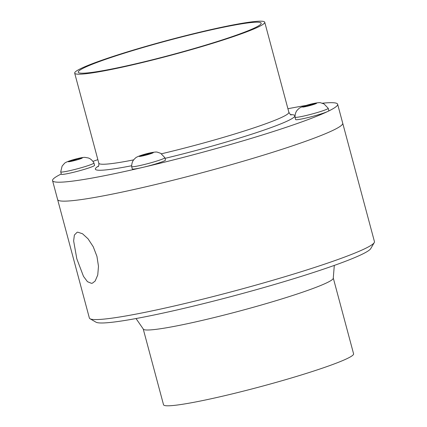 <?xml version="1.0" encoding="UTF-8"?>
<svg xmlns="http://www.w3.org/2000/svg" width="427" height="427" viewBox="0 0 427 427"><rect width="100%" height="100%" fill="white"/><g stroke="black" fill="none" stroke-linecap="round" stroke-linejoin="round"><path stroke-width="0.64" d="M78.808 158.438L69.382 161.289L71.747 161.112L77.639 159.602L81.167 158.262L78.808 158.438L78.984 159.09M72.916 159.954L73.129 160.76M60.714 171.862A17.197 1.334 -15 0 0 60.719 171.884A17.197 1.334 -15 0 0 77.677 168.718A17.197 1.334 -15 0 0 93.94 162.981A17.197 1.334 -15 0 0 93.929 162.959C91.447 158.695 88.4 158.006 88.181 157.937L85.042 157.392C83.116 157.232 78.792 158.118 72.078 160.05C67.493 161.513 64.931 162.655 64.386 163.472L62.112 166.098L60.714 171.862M72.462 159.986A7.318 0.566 -15 0 0 71.069 161.369A7.318 0.566 -15 0 0 82.304 157.974A7.318 0.566 -15 0 0 72.462 159.986M60.719 171.884L61.349 174.232A17.197 1.334 -15 0 0 78.306 171.072A17.197 1.334 -15 0 0 94.57 165.329L93.94 162.981M141.444 155.449L140.771 156.117L145.538 155.14L150.977 153.496L151.649 152.829L141.444 155.449L141.577 155.951M146.883 153.8L147.112 154.665M131.649 166.578L132.279 168.927A17.197 1.334 -15 0 0 133.651 169.087A17.197 1.334 -15 0 0 152.444 164.881A17.197 1.334 -15 0 0 165.5 160.024L164.87 157.675L160.707 153.33L157.488 152.225C156.677 151.772 153.832 152.081 148.964 153.144C142.314 154.686 136.181 156.906 135.338 158.15L134.126 159.319C133.945 159.559 131.724 161.449 131.644 166.557A17.197 1.334 -15 0 0 131.649 166.578A17.197 1.334 -15 0 0 133.021 166.733A17.197 1.334 -15 0 0 151.815 162.532A17.197 1.334 -15 0 0 164.87 157.675A17.197 1.334 -15 0 0 164.865 157.654M139.725 156.431A7.318 0.566 -15 0 0 151.895 153.309A7.318 0.566 -15 0 0 147.011 153.672A7.318 0.566 -15 0 0 139.725 156.431M303.661 106.601L306.02 106.424L315.446 103.58L313.082 103.756L307.189 105.266L303.661 106.601M307.189 105.266L307.403 106.072M313.082 103.756L313.258 104.407M318.222 112.253A17.197 1.334 -15 0 0 328.214 108.293A17.197 1.334 -15 0 0 328.208 108.277L324.05 103.948L320.832 102.843C320.015 102.389 317.176 102.699 312.302 103.761C305.657 105.309 299.524 107.524 298.681 108.768L297.47 109.936C297.288 110.182 295.062 112.066 294.988 117.174A17.197 1.334 -15 0 0 294.993 117.195A17.197 1.334 -15 0 0 318.222 112.253M312.367 104.882A7.318 0.566 -15 0 0 313.76 103.499A7.318 0.566 -15 0 0 302.524 106.894A7.318 0.566 -15 0 0 312.367 104.882M294.993 117.195L295.623 119.544A17.197 1.334 -15 0 0 318.852 114.601A17.197 1.334 -15 0 0 328.843 110.646L328.214 108.293M77.773 232.187L82.518 233.756L88.058 238.837L93.235 246.731L96.945 256.365L98.482 266.304L97.746 274.983L95.178 281.003L92.456 283.144L91.485 283.347L87.46 281.681L83.495 276.381L76.807 258.794L73.636 240.892L74.383 235.047L77.079 232.304L77.773 232.187M143.221 328.961L163.53 404.753A98.381 7.633 -15 0 0 171.376 405.65A98.381 7.633 -15 0 0 278.863 381.61A98.381 7.633 -15 0 0 353.588 353.828L333.279 278.036A98.381 7.633 -15 0 1 258.554 305.812A98.381 7.633 -15 0 1 151.067 329.857A98.381 7.633 -15 0 1 143.221 328.961L136.032 318.542M52.553 180.632L57.629 199.58A147.571 11.449 -15 0 0 69.398 200.925A147.571 11.449 165 0 1 57.629 199.58L89.36 318.008A147.571 11.449 -15 0 0 90.028 318.755L96.022 322.193A142.65 11.07 -15 0 0 106.761 322.769A142.65 11.07 -15 0 0 257.342 289.394A142.65 11.07 -15 0 0 370.769 248.573L374.244 242.595A147.571 11.449 -15 0 0 374.447 241.618L342.716 123.195A147.571 11.449 165 0 1 230.623 164.859A147.571 11.449 165 0 1 69.398 200.925A147.571 11.449 -15 0 0 230.623 164.859A147.571 11.449 -15 0 0 342.716 123.195L337.64 104.247A147.571 11.449 165 0 1 225.547 145.911A147.571 11.449 165 0 1 64.322 181.977A147.571 11.449 165 0 1 52.553 180.632A147.571 11.449 165 0 1 61.28 173.976M90.028 318.755A147.571 11.449 -15 0 0 101.13 319.348A147.571 11.449 -15 0 0 256.91 284.825A147.571 11.449 -15 0 0 374.244 242.595M82.528 74.052A98.381 7.633 165 0 1 74.682 73.161A98.381 7.633 165 0 1 167.731 40.325A98.381 7.633 165 0 1 264.74 22.236A98.381 7.633 165 0 1 190.01 50.012A98.381 7.633 165 0 1 82.528 74.052M85.795 73.065A94.693 7.35 165 0 1 78.269 72.275A94.693 7.35 165 0 1 167.806 40.597A94.693 7.35 165 0 1 261.191 23.261A94.693 7.35 165 0 1 188.793 50.055A94.693 7.35 165 0 1 85.795 73.065M92.947 161.363A147.571 11.449 165 0 1 97.858 159.655M287.915 108.73A147.571 11.449 165 0 1 306.031 105.458M322.353 103.217A147.571 11.449 165 0 1 337.64 104.247M133.667 159.874A98.381 7.633 165 0 1 106.654 164.096A98.381 7.633 165 0 1 98.808 163.199C98.968 164.987 98.754 166.135 98.157 166.647L98.162 166.642M264.74 22.236L288.865 112.274A98.381 7.633 165 0 1 161.465 153.784M131.628 165.735A103.259 8.012 165 0 1 103.59 170.101A103.259 8.012 165 0 1 98.552 166.05M290.509 114.617A103.259 8.012 165 0 1 265.3 129.637A103.259 8.012 165 0 1 165.052 158.348M334.298 265.413L333.279 278.036M74.682 73.161L98.808 163.199M291.15 114.932C290.936 115.317 290.179 114.431 288.865 112.274"/></g></svg>
